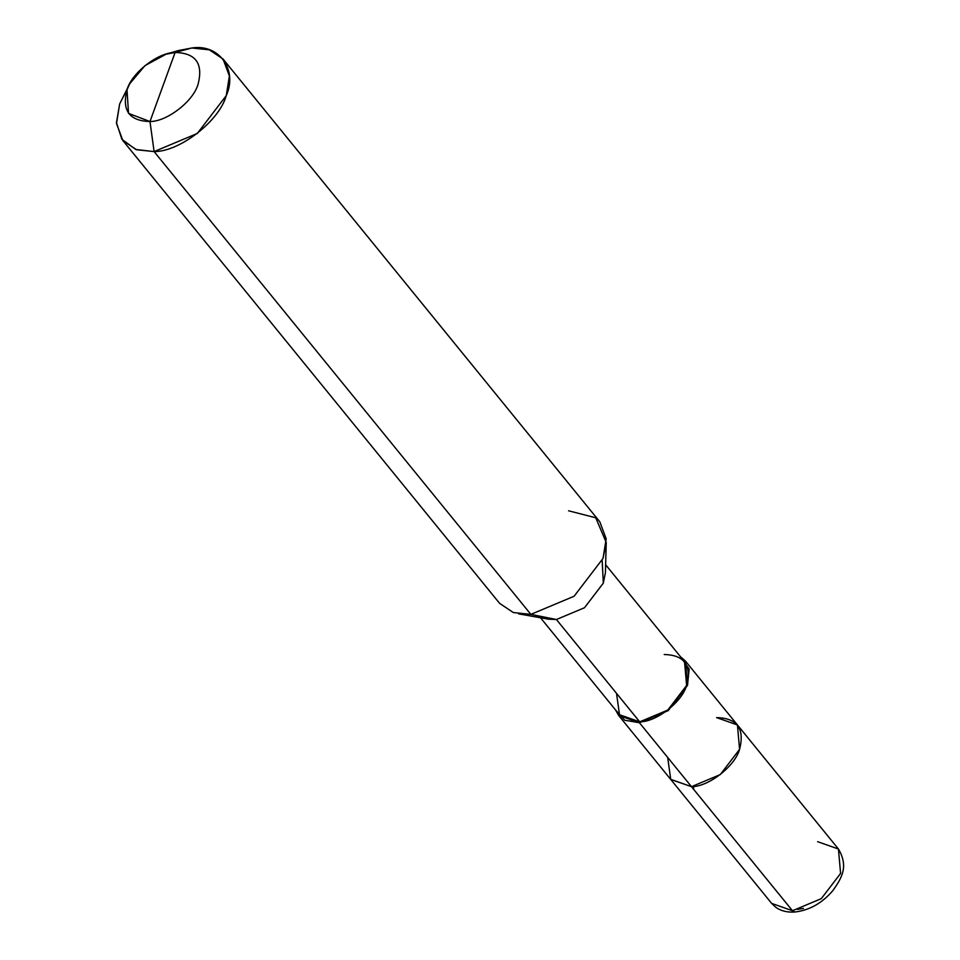 <?xml version="1.0" encoding="UTF-8"?>
<svg xmlns="http://www.w3.org/2000/svg" width="960" height="960" viewBox="0 0 960 960"><rect width="100%" height="100%" fill="white"/><g stroke="black" fill="none" stroke-linecap="round" stroke-linejoin="round"><path stroke-width="1.44" d="M838.44 849.024L737.436 724.956L739.572 749.352L720.276 774.588L691.476 786.672L639.408 722.712L624.732 720.252L615.528 709.92L618.576 715.368L670.644 779.328L691.476 786.672L670.644 779.328L771.648 903.396L792.48 910.74L771.648 903.396L775.692 907.224C780.948 910.98 787.344 912.564 794.868 912C809.508 910.32 822.24 903.108 833.076 890.352C841.344 878.328 849 867 838.44 849.024L840.588 873.432L821.292 898.656L792.48 910.74L794.868 912L792.48 910.74L691.476 786.672L670.74 779.448L667.68 757.44L670.74 779.448L691.476 786.672L720.276 774.588L739.572 749.352L737.436 724.956L716.604 717.612C737.232 718.128 744.888 728.712 739.572 749.352C734.94 766.32 708.492 786.828 691.476 786.672L792.48 910.74L821.292 898.656L840.588 873.432L838.44 849.024L817.62 841.68M797.484 909.396L803.448 908.412M618.576 715.368L639.408 722.712L668.208 710.628L687.504 685.404L685.368 660.996L680.652 656.904L689.16 669.072L687.504 685.404L668.208 710.628L639.408 722.712L639.72 721.848L556.404 619.512L530.868 614.376L154.104 151.584L149.976 121.524C129.348 121.008 121.692 110.424 127.008 89.784C131.64 72.828 158.088 52.308 175.104 52.476L149.976 121.524C166.992 121.692 193.452 101.172 198.072 84.216C203.4 63.576 195.744 52.992 175.104 52.476L191.808 48C219.024 43.62 237.972 69.804 226.26 95.616C219.312 121.056 179.628 151.836 154.104 151.584L197.316 133.464L226.26 95.616L229.404 76.032L223.044 59.016L209.352 49.836L191.808 48L171.468 52.932M605.628 564.744L684.528 661.68L686.616 685.464L667.8 710.064L639.72 721.848L639.408 722.712L691.476 786.672C708.492 786.828 734.94 766.32 739.572 749.352C744.888 728.712 737.232 718.128 716.604 717.612M616.524 693.348L619.512 714.804L639.72 721.848C656.316 722.016 682.104 702 686.616 685.464C691.8 665.34 684.336 655.02 664.224 654.516M223.044 59.016L599.82 521.808L606.18 538.824L603.024 558.408L574.08 596.256L530.868 614.376L574.08 596.256L603.024 558.408L606.24 542.508L605.4 572.796L603.312 583.14L584.496 607.74L556.404 619.512L584.496 607.74L603.312 583.14L602.172 560.628M606.24 542.508L595.728 517.764L568.572 510.792M166.044 54.204L178.212 50.592L191.808 48L175.104 52.476C195.744 52.992 203.4 63.576 198.072 84.216C193.452 101.172 166.992 121.692 149.976 121.524L175.104 52.476L166.044 54.204L144.96 65.628L129.708 83.784L127.008 89.784L128.532 113.388L149.976 121.524L154.104 151.584L530.868 614.376L556.404 619.512L639.72 721.848L619.416 714.696L540.504 617.76M556.404 619.512L548.436 619.176L518.604 613.86L530.868 614.376L513.324 612.54L499.632 603.372L122.868 140.568L136.56 149.748L154.104 151.584L135.804 149.484L121.932 139.368L116.46 122.736L119.652 103.968L129.708 83.784M127.368 88.836L119.652 103.968L116.508 123.552L122.868 140.568M693.612 789.3L693.6 786.912M737.436 724.956L685.368 660.996"/></g></svg>
